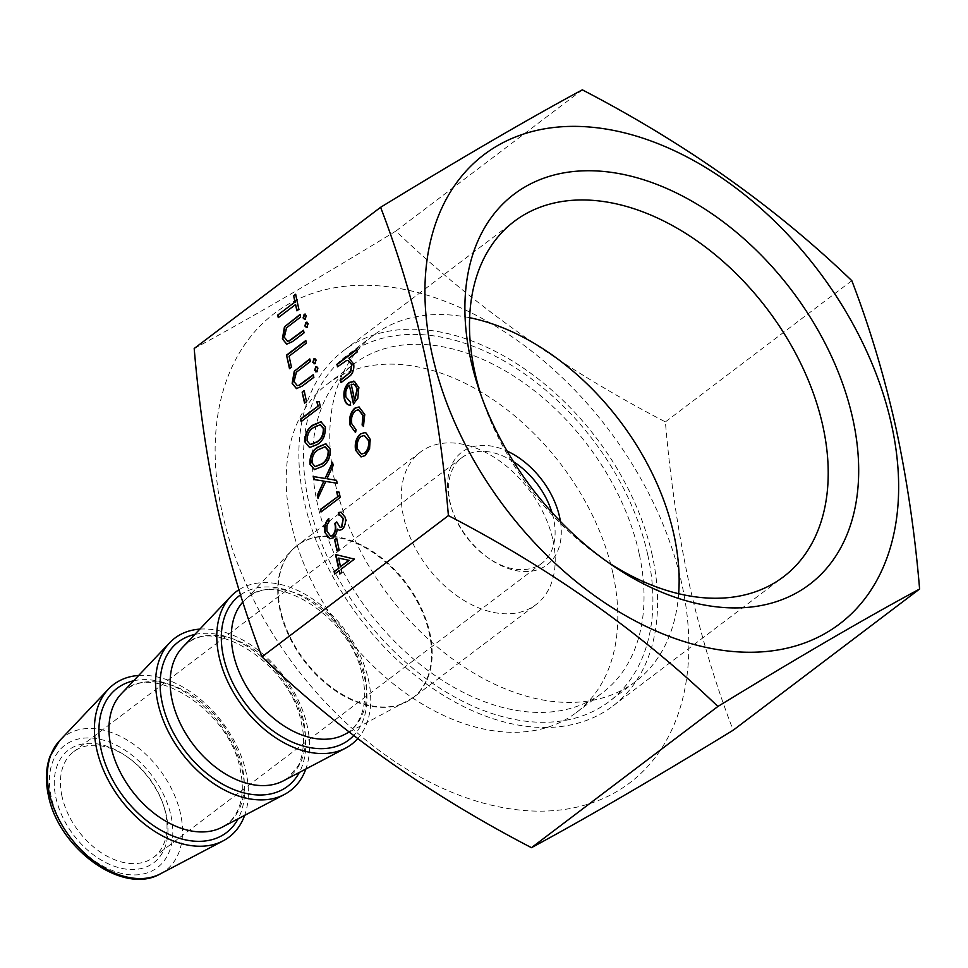<?xml version="1.0" encoding="UTF-8"?>
<svg xmlns="http://www.w3.org/2000/svg" width="968" height="968" viewBox="0 0 968 968"><rect width="100%" height="100%" fill="white"/><g stroke="black" fill="none" stroke-linecap="round" stroke-linejoin="round"><path stroke-width="0.73" stroke-dasharray="4.84 3.63" d="M166.266 815.02A70.652 47.142 52.9 0 0 163.737 805.993A70.652 47.142 52.9 0 0 125.779 755.887A70.652 47.142 52.9 0 0 55.938 797.838A70.652 47.142 52.9 0 0 124.848 868.949A70.652 47.142 52.9 0 0 166.266 815.02M62.012 796.386A66.235 44.189 -127.1 0 1 73.725 751.64A66.235 44.189 -127.1 0 1 127.486 757.061A66.235 44.189 -127.1 0 1 163.072 804.033A66.235 44.189 -127.1 0 1 165.443 812.503A66.235 44.189 -127.1 0 1 153.73 857.249A66.235 44.189 -127.1 0 1 101.108 852.602A66.235 44.189 -127.1 0 1 62.012 796.386M560.448 521.486A70.652 47.142 -127.1 0 1 489.772 559.032A70.652 47.142 -127.1 0 1 451.814 508.926A70.652 47.142 -127.1 0 1 449.285 499.887A70.652 47.142 -127.1 0 1 507.111 451.064M513.56 461.736A66.235 44.189 52.9 0 0 461.833 457.67A66.235 44.189 52.9 0 0 450.108 502.416A66.235 44.189 52.9 0 0 452.479 510.874A66.235 44.189 52.9 0 0 488.066 557.858A66.235 44.189 52.9 0 0 541.826 563.279A66.235 44.189 52.9 0 0 553.539 518.533A66.235 44.189 52.9 0 0 551.917 512.375M678.665 593.686A217.122 144.849 -127.1 0 1 635.553 681.557A217.122 144.849 -127.1 0 1 463.103 666.347A217.122 144.849 -127.1 0 1 334.928 482.076A217.122 144.849 -127.1 0 1 373.346 335.412A217.122 144.849 -127.1 0 1 469.613 317.698M647.749 554.761A217.122 144.849 -127.1 0 1 609.332 701.425A217.122 144.849 -127.1 0 1 436.883 686.203A217.122 144.849 -127.1 0 1 308.707 501.944A217.122 144.849 -127.1 0 1 347.125 355.268A217.122 144.849 -127.1 0 1 519.574 370.49A217.122 144.849 -127.1 0 1 647.749 554.761M552.934 539.987A95.687 63.84 -127.1 0 1 535.994 604.625A95.687 63.84 -127.1 0 1 460.006 597.909A95.687 63.84 -127.1 0 1 403.523 516.706A95.687 63.84 -127.1 0 1 420.451 452.08A95.687 63.84 -127.1 0 1 496.451 458.784A95.687 63.84 -127.1 0 1 552.934 539.987M238.939 589.754A95.687 63.84 -127.1 0 1 314.08 599.942A95.687 63.84 -127.1 0 1 368.457 679.717A95.687 63.84 -127.1 0 1 357.7 738.644M199.868 629.115A95.687 63.84 -127.1 0 1 307.267 726.06A95.687 63.84 -127.1 0 1 305.84 769.015M138.678 675.458A95.687 63.84 -127.1 0 1 246.09 772.416A95.687 63.84 -127.1 0 1 244.65 815.371M652.287 555.463A222.942 148.733 52.9 0 0 520.675 366.267A222.942 148.733 52.9 0 0 343.616 350.634A222.942 148.733 52.9 0 0 304.17 501.23A222.942 148.733 52.9 0 0 435.769 690.438A222.942 148.733 52.9 0 0 612.841 706.059A222.942 148.733 52.9 0 0 652.287 555.463M639.122 553.418A206.087 137.492 52.9 0 0 517.469 378.512A206.087 137.492 52.9 0 0 353.792 364.077A206.087 137.492 52.9 0 0 317.322 503.287A206.087 137.492 52.9 0 0 438.976 678.181A206.087 137.492 52.9 0 0 602.665 692.628A206.087 137.492 52.9 0 0 639.122 553.418M612.901 573.274A206.087 137.492 52.9 0 0 491.248 398.38A206.087 137.492 52.9 0 0 327.571 383.933A206.087 137.492 52.9 0 0 291.102 523.144A206.087 137.492 52.9 0 0 412.755 698.049A206.087 137.492 52.9 0 0 576.432 712.484A206.087 137.492 52.9 0 0 612.901 573.274M222.144 512.411A294.405 196.407 52.9 0 0 509.277 808.703A294.405 196.407 52.9 0 0 681.859 584.019A294.405 196.407 52.9 0 0 394.726 287.714A294.405 196.407 52.9 0 0 222.144 512.411M194.193 348.504C248.147 319.416 315.374 280.26 395.9 231.049C472.299 304.63 562.13 368.251 665.391 421.903C670.086 477.732 678.011 531.662 689.192 583.704C700.868 635.54 715.521 684.376 733.175 730.223M851.816 280.696L665.391 421.903M481.217 395.755A222.942 148.733 52.9 0 0 482.778 400.474A222.942 148.733 52.9 0 0 602.556 558.596A222.942 148.733 52.9 0 0 606.67 561.38M582.312 89.843L395.9 231.049M357.107 349.375L357.265 351.88M357.676 351.953L348.94 358.196M349.351 358.257L353.586 363.956M354.01 364.029C354.651 370.26 352.848 374.676 348.601 377.254L341.014 382.626M348.262 360.411L346.483 360.519M346.895 360.58L337.542 366.824M314.346 358.85L316.052 359.963M316.476 360.023L314.975 363.557M315.386 363.629L314.273 363.859M310.208 358.983L310.353 361.488M310.764 361.56L296.305 372.269M296.716 372.341L294.091 381.682M294.502 381.755L297.418 385.591M313.68 374.785L313.826 377.29M314.237 377.351L302.621 386.147L296.632 388.628M306.166 340.615L306.312 343.12M306.735 343.192L289.057 356.2M289.468 356.26L291.477 367.223M291.9 367.283L289.505 368.711M306.348 322.477L308.066 323.59M308.477 323.651L306.977 327.196M307.401 327.257L306.275 327.486M304.569 314.394L306.287 315.507M306.699 315.568L305.21 319.113M305.622 319.174L304.509 319.404M349.787 385.361C346.689 388.156 345.528 392.004 346.278 396.916L345.866 396.856M346.278 396.916L350.525 402.325M350.936 402.385L350.222 405.217M350.634 405.277L349.654 405.168M353.719 381.162L354.361 381.331M354.772 381.392L358.777 387.527M359.189 387.599L357.858 398.054M358.281 398.126L353.489 404.031M353.514 384.102L351.565 384.32L355.062 400.22M359.201 407.008L364.67 414.377M365.093 414.437L363.484 426.452M358.668 409.791L355.425 410.698M355.849 410.771C352.449 414.074 351.239 418.478 352.231 423.972L351.82 423.911M352.231 423.972L355.958 429.647M356.369 429.707L355.897 432.587M364.924 432.623L366.061 432.999M366.473 433.059L370.139 439.218M370.55 439.278L369.57 448.922M369.982 448.983L365.202 455.577M365.626 455.638L361.185 456.896M364.428 435.515L361.403 436.544C358.124 439.581 356.902 443.719 357.724 448.983L361.548 454.016M295.99 294.332L298.882 309.324M299.293 309.385L296.91 310.825M295.954 304.642L278.276 317.649M300.431 314.539L300.576 317.044M301 317.105L286.528 327.825M286.939 327.886L284.314 337.239M284.725 337.3L287.641 341.147M303.904 330.33L304.049 332.835M304.472 332.907L292.856 341.704L286.855 344.184M316.125 366.933L317.831 368.046M318.242 368.106L316.754 371.639M317.165 371.712L316.052 371.942M304.521 390.709L306.529 401.672M306.953 401.732L304.557 403.16M319.621 401.817L320.372 407.044M320.783 407.104L301.145 421.612M321.134 421.758L325.309 426.9M325.72 426.973C326.071 435.237 323.421 441.081 317.782 444.518L317.371 444.457M317.782 444.518L309.796 447.567M320.335 424.783L314.08 427.614C309.639 430.046 307.449 434.463 307.497 440.876L310.474 444.554M325.974 443.792L330.161 448.946M330.572 449.007C330.923 457.271 328.273 463.127 322.634 466.564L322.211 466.503M322.634 466.564L314.648 469.613M325.175 446.817L318.92 449.66C314.491 452.092 312.301 456.509 312.349 462.922L315.326 466.588M332.665 462.982L332.52 462.329M332.944 462.401L333.173 465.305M333.597 465.366L326.966 478.761M327.378 478.821L336.477 480.309M336.888 480.37L337.542 483.334M326.143 481.495L317.976 498.205M318.399 498.266L318.254 497.625M325.49 478.519L313.221 476.534M339.49 492.18L340.24 497.419M340.651 497.479L321.013 511.987M340.385 515.158L338.957 515.109M341.268 512.205L345.189 517.323M345.6 517.396C346.508 522.381 345.455 526.435 342.454 529.544L342.031 529.484M342.454 529.544L339.611 530.343M337.759 529.193L336.38 533.477M336.804 533.549L333.343 537.784M333.754 537.845L329.967 538.825M328.939 518.775L329.096 521.292M329.507 521.353L326.93 525.539M327.341 525.612L326.942 531.117M327.353 531.19L330.705 535.994M337.13 522.006L340.252 527.342M336.997 538.389L339.006 549.352M339.417 549.413L337.033 550.84M335.956 554.604L354.264 558.609M354.796 559.189L341.075 569.208M341.486 569.281L341.801 572.524M342.212 572.584L339.829 574.012M339.514 570.769L334.662 574.072M339.042 558.161L340.918 566.703M133.608 680.806A90.52 60.391 -127.1 0 1 242.436 771.496A90.52 60.391 -127.1 0 1 238.128 818.795M194.798 634.463A90.52 60.391 -127.1 0 1 303.625 725.153A90.52 60.391 -127.1 0 1 299.318 772.452M240.536 594.86A90.52 60.391 -127.1 0 1 312.132 602.495A90.52 60.391 -127.1 0 1 364.803 678.798A90.52 60.391 -127.1 0 1 353.695 735.571M160.446 873.814A84.01 56.047 52.9 0 0 180.532 813.737A84.01 56.047 52.9 0 0 127.304 740.133A84.01 56.047 52.9 0 0 59.617 740.689M170.997 815.758A76.702 51.171 -127.1 0 1 126.034 874.298A76.702 51.171 -127.1 0 1 51.219 797.1A76.702 51.171 -127.1 0 1 96.183 738.56A76.702 51.171 -127.1 0 1 170.997 815.758M242.302 767.031A84.119 56.12 52.9 0 0 189.002 693.33A84.119 56.12 52.9 0 0 121.23 693.887L125.344 690.196C153.113 662.705 230.287 711.008 240.282 769.899C243.149 783.439 242.944 795.272 239.677 805.4C236.978 813.543 232.707 819.811 226.851 824.204L222.192 827.168A84.119 56.12 52.9 0 0 242.302 767.031M303.492 720.676A84.119 56.12 52.9 0 0 250.192 646.987A84.119 56.12 52.9 0 0 182.42 647.531L186.534 643.853C214.303 616.35 291.477 664.665 301.471 723.556C306.312 741.911 301.254 761.598 298.071 765.785L288.041 777.861L283.382 780.825A84.119 56.12 52.9 0 0 303.492 720.676M420.451 452.08L297.442 545.262A95.687 63.84 52.9 0 0 280.502 609.888A95.687 63.84 52.9 0 0 336.985 691.091A95.687 63.84 52.9 0 0 412.985 697.795A95.687 63.84 52.9 0 0 429.913 633.169A95.687 63.84 52.9 0 0 373.43 551.966A95.687 63.84 52.9 0 0 297.442 545.262L291.695 550.405A95.626 63.803 -127.1 0 1 368.748 549.776A95.626 63.803 -127.1 0 1 429.332 633.568A95.626 63.803 -127.1 0 1 406.475 701.933A95.626 63.803 -127.1 0 1 280.018 610.3A95.626 63.803 -127.1 0 1 291.695 550.405L247.711 597.498C275.493 570.007 352.667 618.322 362.661 677.213C365.517 690.753 365.311 702.587 362.044 712.702C359.358 720.845 355.075 727.113 349.23 731.518L344.56 734.47A84.119 56.12 52.9 0 0 364.67 674.333A84.119 56.12 52.9 0 0 311.381 600.644A84.119 56.12 52.9 0 0 243.609 601.188A84.119 56.12 52.9 0 0 242.811 602.048M127.486 757.061L125.779 755.887M163.072 804.033L163.737 805.993M349.158 732.062L412.985 697.795L535.994 604.625M635.553 681.557L609.332 701.425M461.833 457.67L73.725 751.64M541.826 563.279L153.73 857.249M373.346 335.412L347.125 355.268M488.066 557.858L489.772 559.032M452.479 510.874L451.814 508.926M343.616 350.634L514.238 221.394M327.571 383.933L353.792 364.077M576.432 712.484L602.665 692.628M602.556 558.596L610.965 564.38M482.778 400.474L479.487 390.818M612.841 706.059L783.463 576.819"/><path stroke-width="1.45" d="M507.111 451.064A70.652 47.142 -127.1 0 1 559.613 517.081A70.652 47.142 -127.1 0 1 560.448 521.486M551.917 512.375A66.235 44.189 52.9 0 0 513.56 461.736M469.613 317.698A217.122 144.849 -127.1 0 1 673.97 534.893A217.122 144.849 -127.1 0 1 678.665 593.686M357.7 738.644A95.687 63.84 -127.1 0 1 345.588 748.131A95.687 63.84 -127.1 0 1 219.058 656.437A95.687 63.84 -127.1 0 1 230.735 596.506A95.687 63.84 -127.1 0 1 238.939 589.754M305.84 769.015A95.687 63.84 -127.1 0 1 284.398 794.474A95.687 63.84 -127.1 0 1 157.869 702.792A95.687 63.84 -127.1 0 1 169.557 642.861A95.687 63.84 -127.1 0 1 199.868 629.115M244.65 815.371A95.687 63.84 -127.1 0 1 223.209 840.817A95.687 63.84 -127.1 0 1 96.679 749.135A95.687 63.84 -127.1 0 1 108.368 689.204A95.687 63.84 -127.1 0 1 138.678 675.458M606.67 561.38A222.942 148.733 52.9 0 0 783.463 576.819A222.942 148.733 52.9 0 0 822.909 426.222A222.942 148.733 52.9 0 0 691.309 237.015A222.942 148.733 52.9 0 0 514.238 221.394A222.942 148.733 52.9 0 0 474.792 371.99A222.942 148.733 52.9 0 0 481.217 395.755M852.856 419.071A244.722 163.265 52.9 0 0 614.172 172.776A244.722 163.265 52.9 0 0 470.714 359.539A244.722 163.265 52.9 0 0 479.487 390.818A244.722 163.265 52.9 0 0 610.965 564.38A244.722 163.265 52.9 0 0 852.856 419.071M431.934 353.501A294.405 196.407 52.9 0 0 719.055 649.806A294.405 196.407 52.9 0 0 891.637 425.109A294.405 196.407 52.9 0 0 604.516 128.817A294.405 196.407 52.9 0 0 431.934 353.501M380.606 207.297C398.392 253.555 413.046 302.391 424.589 353.816C435.673 405.205 443.61 459.134 448.402 515.605C551.518 569.172 641.348 632.794 717.893 706.471C798.31 657.32 865.537 618.165 919.6 589.016C914.929 533.332 906.992 479.402 895.799 427.215C884.159 375.511 869.506 326.676 851.816 280.696C775.126 206.91 685.284 143.288 582.312 89.843C528.371 118.931 461.131 158.087 380.606 207.297L194.193 348.504C198.948 404.793 206.886 458.723 217.994 510.305C229.489 561.561 244.154 610.397 261.977 656.824C338.522 730.501 428.352 794.123 531.468 847.678C585.313 818.65 652.553 779.506 733.175 730.223L919.6 589.016M337.033 550.84L334.613 539.829L336.586 538.329L339.006 549.352L337.033 550.84M341.474 526.907L343.229 518.86L340.191 515.121L338.957 515.109L338.389 512.532L341.075 512.169L345.189 517.323C346.096 522.321 345.044 526.374 342.031 529.484L339.405 530.319L337.348 529.133L336.38 533.477L333.343 537.784L329.761 538.801L324.958 532.569C323.977 527.052 325.163 522.442 328.527 518.715L329.096 521.292L326.93 525.539L326.942 531.117L330.499 535.969L332.617 535.328C335.303 532.061 336.017 528.092 334.746 523.434L336.719 521.946L340.046 527.33L341.898 526.967L343.229 518.86M337.699 496.342L336.731 491.925L339.078 492.119L340.24 497.419L321.013 511.987L320.444 509.41L338.11 496.402L336.731 491.925M313.221 476.534L325.079 478.458L332.52 462.329L333.173 465.305L326.966 478.761L336.477 480.309L337.13 483.274L325.732 481.423L317.976 498.205L317.322 495.241L323.844 481.12L313.862 479.499L313.221 476.534M322.211 466.503L314.431 469.577L309.941 464.265C309.639 456.073 312.301 450.326 317.94 447.034L325.78 443.767L330.161 448.946C330.511 457.211 327.862 463.067 322.211 466.503M317.831 405.967L316.863 401.563L319.21 401.744L320.372 407.044L301.145 421.612L300.576 419.035L318.242 406.028L316.863 401.563M304.557 403.16L302.137 392.149L304.109 390.649L306.529 401.672L304.557 403.16M317.165 371.712L315.048 370.538L316.125 366.933L317.831 368.046L316.754 371.639L314.624 370.466L315.701 366.872L316.645 366.582M316.754 371.639L315.858 371.93M284.459 326.845L300.019 314.467L300.576 317.044L286.528 327.825L284.314 337.239L287.435 341.123L288.912 340.966L303.492 330.269L304.049 332.835L292.445 341.631L286.649 344.148L282.378 338.873L284.459 326.845L300.092 314.794M277.719 315.072L294.974 302.004L293.606 295.76L295.579 294.26L298.882 309.324L296.91 310.825L295.543 304.569L278.276 317.649L277.719 315.072L294.974 302.004M360.447 433.906L364.718 432.575L366.061 432.999L370.139 439.218L369.57 448.922L365.202 455.577L360.979 456.872L355.595 450.229C354.506 443.332 356.115 437.887 360.447 433.906L364.924 432.623M305.622 319.174L303.492 318L304.569 314.394L306.287 315.507L305.21 319.113L303.081 317.94L304.158 314.334L305.089 314.055M305.21 319.113L304.303 319.392M307.401 327.257L305.271 326.083L306.348 322.477L308.066 323.59L306.977 327.196L304.859 326.022L305.936 322.417L306.868 322.138M306.977 327.196L306.082 327.474M289.505 368.711L286.516 355.123L305.755 340.554L306.312 343.12L289.057 356.2L291.477 367.223L289.505 368.711M294.236 371.301L309.784 358.922L310.353 361.488L296.305 372.269L294.091 381.682L297.212 385.566L298.688 385.409L313.257 374.713L313.826 377.29L302.21 386.087L296.426 388.604L292.142 383.328L294.236 371.301L309.857 359.249M315.386 363.629L313.269 362.456L314.346 358.85L316.052 359.963L314.975 363.557L312.846 362.383L313.934 358.789L314.866 358.499M314.975 363.557L314.08 363.847M337.542 366.824L336.973 364.258L356.696 349.315L357.265 351.88L348.94 358.196L353.586 363.956C354.24 370.2 352.437 374.604 348.19 377.181L341.014 382.626L340.446 380.049L350.186 372.329L351.771 364.815L348.056 360.374L346.483 360.519L337.542 366.824M448.402 515.605L261.977 656.824M350.222 405.217C347.197 405.072 345.189 402.833 344.209 398.489C343.144 391.677 344.789 386.329 349.133 382.469L354.361 381.331L358.777 387.527L357.858 398.054L353.489 404.031L349.363 385.3C346.278 388.095 345.116 391.943 345.866 396.856L350.525 402.325L350.222 405.217L349.448 405.144M353.514 381.126L354.361 381.331M354.711 408.242L358.995 406.971L364.67 414.377L363.484 426.452L362.117 424.976L362.903 415.49L358.45 409.754L355.425 410.698C352.037 414.001 350.827 418.406 351.82 423.911L355.958 429.647L355.486 432.514L350.077 425.182C348.819 418.115 350.356 412.477 354.711 408.242L359.201 407.008M317.371 444.457L309.591 447.543L305.089 442.219C304.787 434.027 307.449 428.292 313.087 424.988L320.928 421.721L325.309 426.9C325.659 435.164 323.01 441.021 317.371 444.457M338.534 568.131L335.545 554.543L354.385 559.129L341.075 569.208L341.801 572.524L339.829 574.012L339.102 570.709L334.662 574.072L334.093 571.495L338.945 568.204L335.956 554.64M717.893 706.471L531.468 847.678M337.88 366.569L336.973 364.258M337.384 364.319L356.769 349.642M341.353 382.36L340.446 380.049M340.857 380.109L350.186 372.329M350.61 372.39L351.771 364.815M352.183 364.875L348.262 360.411M314.346 358.85L315.06 358.559M297.418 385.591L298.688 385.409M299.1 385.482L313.329 375.039M296.632 388.628L292.142 383.328M292.566 383.389L294.647 371.361M289.856 368.457L286.516 355.123M286.939 355.183L305.815 340.881M306.348 322.477L307.074 322.187M304.569 314.394L305.295 314.104M350.634 405.277C347.609 405.132 345.612 402.894 344.632 398.55L344.209 398.489M344.632 398.55C343.567 391.738 345.201 386.401 349.545 382.541L349.133 382.469M349.545 382.541L354.772 381.392M353.828 403.753L349.363 385.3M354.99 384.635L351.154 384.26L354.651 400.147L357.494 389.039L354.99 384.635L353.514 384.102M357.494 389.039L354.578 384.574M354.651 400.147L357.083 388.967M363.605 426.198L362.117 424.976M362.528 425.049L362.903 415.49M363.327 415.55L358.668 409.791M355.486 432.49L350.077 425.182M350.501 425.242C349.23 418.176 350.779 412.537 355.123 408.314M361.185 456.896L355.595 450.229M356.006 450.301C354.917 443.392 356.539 437.959 360.858 433.966M361.548 454.016L365.045 453.084C368.336 450.047 369.594 445.873 368.82 440.573L364.428 435.515M364.634 453.012C367.913 449.975 369.183 445.812 368.409 440.513L364.222 435.479L360.991 436.483C357.712 439.508 356.49 443.659 357.313 448.91L361.342 453.992L365.045 453.084M295.385 302.064L293.606 295.76M294.018 295.821L295.639 294.587M297.261 310.559L295.543 304.569M278.627 317.383L278.131 315.144M287.641 341.147L288.912 340.966M289.335 341.026L303.565 330.584M286.855 344.184L282.378 338.873M282.789 338.933L284.87 326.918M316.125 366.933L316.839 366.642M304.908 402.906L302.137 392.149M302.548 392.209L304.182 390.975M317.274 401.623L319.21 401.781M301.484 421.358L300.576 419.035M300.988 419.108L318.242 406.028M309.796 447.567L305.089 442.219M305.513 442.279C305.198 434.1 307.872 428.352 313.499 425.049L313.087 424.988M313.499 425.049L321.134 421.758M310.474 444.554L317.226 441.94C321.618 439.387 323.796 434.922 323.772 428.546L320.335 424.783M323.36 428.485L320.13 424.746L313.656 427.554C309.228 429.986 307.037 434.402 307.086 440.815L310.268 444.518L316.814 441.88C321.195 439.327 323.385 434.862 323.36 428.485L323.772 428.546M314.648 469.613L309.941 464.265M310.353 464.325C310.05 456.134 312.712 450.398 318.351 447.095L317.94 447.034M318.351 447.095L325.974 443.792M315.326 466.588L322.078 463.987C326.458 461.434 328.636 456.969 328.612 450.592L325.175 446.817M328.2 450.531L324.982 446.78L318.508 449.6C314.08 452.032 311.877 456.448 311.938 462.849L315.108 466.564L321.654 463.926C326.047 461.361 328.225 456.896 328.2 450.531L328.612 450.592M332.665 462.982L325.079 478.458M337.13 483.274L325.732 481.423M318.254 497.625L317.322 495.241M317.746 495.301L323.844 481.12M324.268 481.181L313.862 479.499M314.285 479.559L313.632 476.595M337.142 491.998L339.078 492.155M321.352 511.721L320.444 509.41M320.856 509.471L338.11 496.402M343.64 518.921L340.385 515.158M339.344 515.073L338.389 512.532M338.8 512.604L341.268 512.205M339.611 530.343L337.348 529.133M329.967 538.825L324.958 532.569M325.369 532.63C324.389 527.124 325.587 522.502 328.939 518.775M330.705 535.994L332.617 535.328M333.028 535.401C335.714 532.134 336.428 528.165 335.158 523.506L334.746 523.434M335.158 523.506L336.791 522.26M340.252 527.342L341.898 526.967M337.372 550.586L334.613 539.829M335.025 539.89L336.646 538.656M340.167 573.758L339.102 570.709M335.001 573.806L334.093 571.495M334.504 571.556L338.945 568.204M340.506 566.643L349.266 560.375L338.631 558.1L340.506 566.643L348.855 560.315L338.631 558.1M238.128 818.795A90.52 60.391 -127.1 0 1 165.201 832.528A90.52 60.391 -127.1 0 1 101.083 749.474A90.52 60.391 -127.1 0 1 133.608 680.806M299.318 772.452A90.52 60.391 -127.1 0 1 226.379 786.185A90.52 60.391 -127.1 0 1 162.273 703.131A90.52 60.391 -127.1 0 1 194.798 634.463M353.695 735.571A90.52 60.391 -127.1 0 1 280.768 736.067A90.52 60.391 -127.1 0 1 223.463 656.788A90.52 60.391 -127.1 0 1 240.536 594.86M49.356 793.312A84.01 56.047 52.9 0 0 160.446 873.814C123.009 895.86 58.346 848.525 48.4 795.369C45.266 780.958 45.811 767.926 50.034 756.262L59.617 740.689A84.01 56.047 52.9 0 0 49.356 793.312M169.557 642.861L121.23 693.887A84.119 56.12 52.9 0 0 110.957 746.57A84.119 56.12 52.9 0 0 222.192 827.168L284.398 794.474M230.735 596.506L182.42 647.531A84.119 56.12 52.9 0 0 172.147 700.227A84.119 56.12 52.9 0 0 283.382 780.825L345.588 748.131M242.811 602.048A84.119 56.12 52.9 0 0 233.336 653.872A84.119 56.12 52.9 0 0 344.56 734.47L349.158 732.062M160.446 873.814L223.209 840.817M59.617 740.689L108.368 689.204"/></g></svg>
